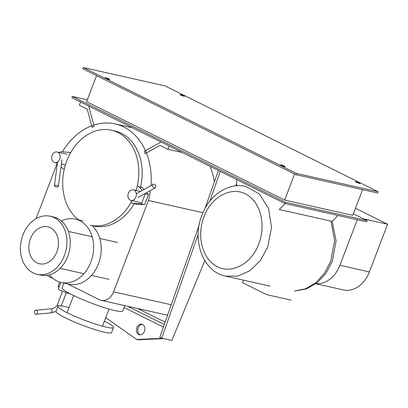 <?xml version="1.0" encoding="UTF-8"?>
<svg xmlns="http://www.w3.org/2000/svg" width="408" height="408" viewBox="0 0 408 408"><rect width="100%" height="100%" fill="white"/><g stroke="black" fill="none" stroke-linecap="round" stroke-linejoin="round"><path stroke-width="0.61" d="M142.479 324.421A5.411 4.162 -77.4 0 0 138.2 327.905A5.411 4.162 -77.4 0 0 140.143 334.835M144.422 331.352A5.411 4.162 102.6 0 1 139.465 334.759A5.411 4.162 102.6 0 1 136.879 327.609A5.411 4.162 102.6 0 1 141.831 324.202A5.411 4.162 102.6 0 1 144.422 331.352M163.669 338.599L138.139 339.813L136.818 339.517L162.348 338.303M105.708 317.664L136.818 339.517M164.307 324.518L127.546 306.26M137.664 308.525L165.128 322.172M124.063 307.515L163.414 327.058M59.599 282.05L57.992 286.63L59.032 287.15M218.382 170.468L205.015 208.554M199.084 225.44L159.844 337.227L161.731 338.166L198.171 234.355M220.269 171.406L209.778 201.297M204.796 260.666L171.845 340.435L161.731 338.166M236.655 183.539L235.707 185.839M243.525 280.168L242.576 282.657L266.766 294.673L291.21 300.155M338.048 215.455L332.148 221.376L279.215 209.503L285.115 203.582M236.558 179.494L236.711 185.747M258.733 243.902C251.073 265.531 228.154 275.966 213.736 264.399C201.45 255.745 197.049 234.166 204.031 216.73C211.691 195.106 234.61 184.666 249.028 196.233C261.314 204.893 265.71 226.471 258.733 243.902M152.572 185.997A2.03 1.515 60.8 0 0 155.183 187.884A2.03 1.515 60.8 0 0 155.82 186.232A2.03 1.515 60.8 0 0 153.204 184.339A2.03 1.515 60.8 0 0 152.572 185.997M144.636 204.566L141.433 203.847L145.268 193.81L148.471 194.529L144.636 204.566L135.915 204.082L132.712 203.363L141.433 203.847M142.254 190.459L139.016 186.854L142.219 187.573L143.958 189.506M146.742 192.601L148.471 194.529M145.268 193.81L145.039 193.555M136.109 190.485A48.695 37.47 -77.4 0 0 111.409 130.203L114.781 130.958A48.695 37.47 102.6 0 1 140.658 186.798L142.219 187.573M139.016 186.854L137.297 186.002M131.004 202.516L132.712 203.363M128.362 193.264A5.411 4.162 -77.4 0 0 130.953 200.42A5.411 4.162 -77.4 0 0 135.905 197.013A5.411 4.162 -77.4 0 0 133.319 189.863A5.411 4.162 -77.4 0 0 128.362 193.264M52.719 278.266A10.822 1.28 -159.1 0 1 46.813 275.334M70.145 293.796A6.763 0.801 -159.1 0 1 60.466 290.369A6.763 0.801 -159.1 0 1 58.364 288.9L60.843 282.397M36.337 310.35A2.03 1.474 -95.4 0 0 35.72 310.228A2.03 1.474 -95.4 0 0 34.44 311.962A2.03 1.474 -95.4 0 0 35.486 314.15A2.03 1.474 -95.4 0 0 36.103 314.267A2.03 1.474 -95.4 0 0 37.383 312.538A2.03 1.474 -95.4 0 0 36.337 310.35M35.72 310.228L50.842 308.815L51.255 308.938L52.153 311.549L50.857 312.87L36.103 314.267M62.511 291.302L57.161 305.322C55.284 307.612 53.178 308.774 50.842 308.815M57.518 305.668C56.947 305.23 57.059 305.199 57.86 305.572L58.482 305.903M55.146 185.329A2.03 0.816 -172.4 0 0 54.376 185.849A2.03 0.816 -172.4 0 0 55.457 186.742A2.03 0.816 -172.4 0 0 57.63 186.905A2.03 0.816 -172.4 0 0 58.4 186.385A2.03 0.816 -172.4 0 0 57.319 185.487A2.03 0.816 -172.4 0 0 55.146 185.329M70.742 152.5L60.415 151.659L60.037 152.653M70.548 152.842L69.141 152.143M61.032 166.643L62.837 168.652L64.234 169.351M52.117 155.392A5.411 4.162 -77.4 0 0 54.708 162.547A5.411 4.162 -77.4 0 0 59.665 159.14A5.411 4.162 -77.4 0 0 57.074 151.985A5.411 4.162 -77.4 0 0 52.117 155.392M316.032 283.672A28.601 22.012 -77.4 0 0 339.89 265.317L357.286 219.769M363.579 218.867L387.6 224.252L369.393 271.932A28.601 22.012 102.6 0 1 344.648 290.195L315.925 283.754M355.47 208.294L387.6 224.252M111.409 130.203A48.695 37.47 -77.4 0 0 66.805 160.849A48.695 37.47 -77.4 0 0 78.617 219.851M134.14 203.684A48.695 37.47 102.6 0 1 93.473 225.986L90.102 225.226A48.695 37.47 -77.4 0 0 132.003 200.654M124.782 305.638L122.747 310.957A32.462 3.845 -159.1 0 1 115.056 310.621A32.462 3.845 -159.1 0 1 80.957 298.87A32.462 3.845 -159.1 0 1 62.098 287.793L63.893 283.086M113.526 327.522L111.598 332.576A29.759 3.524 -159.1 0 1 104.545 332.265A29.759 3.524 -159.1 0 1 73.287 321.499A29.759 3.524 -159.1 0 1 55.998 311.345L57.931 306.291A29.759 3.524 20.9 0 0 75.22 316.445A29.759 3.524 20.9 0 0 106.478 327.211A29.759 3.524 20.9 0 0 113.526 327.522A29.759 3.524 20.9 0 0 104.387 321.121M69.008 307.612A29.759 3.524 20.9 0 0 64.979 306.597A29.759 3.524 20.9 0 0 57.931 306.291M49.363 274.824A32.462 24.98 -77.4 0 0 61.149 282.469A32.462 24.98 -77.4 0 0 90.887 262.038A32.462 24.98 -77.4 0 0 75.358 219.116A32.462 24.98 -77.4 0 0 61.435 220.998M92.157 225.69A32.462 24.98 102.6 0 1 98.496 263.741A32.462 24.98 102.6 0 1 68.758 284.172L61.149 282.469M30.457 238.721A18.936 14.571 -77.4 0 0 39.52 263.757A18.936 14.571 -77.4 0 0 56.865 251.838A18.936 14.571 -77.4 0 0 47.802 226.802A18.936 14.571 -77.4 0 0 30.457 238.721M22.914 234.972A29.759 22.899 -77.4 0 0 37.148 274.314A29.759 22.899 -77.4 0 0 64.408 255.587A29.759 22.899 -77.4 0 0 50.174 216.24A29.759 22.899 -77.4 0 0 22.914 234.972M50.174 216.24L53.525 216.995A29.759 22.899 102.6 0 1 67.764 256.336A29.759 22.899 102.6 0 1 40.504 275.063L37.148 274.314M67.575 283.907L99.353 299.696A13.525 10.409 -77.4 0 0 101.184 300.344A13.525 10.409 -77.4 0 0 113.572 291.832L148.456 200.491L202.975 212.716M167.688 314.879A13.525 10.409 102.6 0 1 165.245 314.711L101.184 300.344M57.258 163.118L36.032 218.703M148.456 200.491A64.158 49.368 -77.4 0 0 150.465 190.521M151.001 185.574A64.158 49.368 -77.4 0 0 115.102 123.889A64.158 49.368 -77.4 0 0 62.398 151.771M211.211 166.903L210.451 167.326A64.158 49.368 102.6 0 1 214.389 181.846M182.162 152.475L168.004 149.297L169.238 146.054M161.114 142.02L144.427 151.246L145.085 153.683L160.104 145.376L168.004 149.297M80.59 102.02L79.351 105.259L87.246 109.181L92.147 127.388L94.156 126.276L88.715 106.054M180.622 94.569A2.433 0.291 -159.1 0 1 183.182 95.452A2.433 0.291 -159.1 0 1 184.595 96.283A2.433 0.291 -159.1 0 1 184.018 96.257A2.433 0.291 -159.1 0 1 181.463 95.375A2.433 0.291 -159.1 0 1 180.045 94.544A2.433 0.291 -159.1 0 1 180.622 94.569M105.774 77.785A2.433 0.291 -159.1 0 1 108.334 78.668A2.433 0.291 -159.1 0 1 109.747 79.499A2.433 0.291 -159.1 0 1 109.171 79.473A2.433 0.291 -159.1 0 1 106.61 78.591A2.433 0.291 -159.1 0 1 105.198 77.76A2.433 0.291 -159.1 0 1 105.774 77.785M281.194 164.924A2.433 0.291 -159.1 0 1 283.749 165.806A2.433 0.291 -159.1 0 1 285.161 166.637A2.433 0.291 -159.1 0 1 284.585 166.612A2.433 0.291 -159.1 0 1 282.03 165.73A2.433 0.291 -159.1 0 1 280.612 164.898A2.433 0.291 -159.1 0 1 281.194 164.924M356.041 181.708A2.433 0.291 -159.1 0 1 358.596 182.59A2.433 0.291 -159.1 0 1 360.014 183.421A2.433 0.291 -159.1 0 1 359.438 183.396A2.433 0.291 -159.1 0 1 356.878 182.514A2.433 0.291 -159.1 0 1 355.465 181.682A2.433 0.291 -159.1 0 1 356.041 181.708M294.622 174.007L284.672 200.068L86.618 101.684L96.574 75.628M284.672 200.068L352.777 215.337L362.595 189.628M296.014 174.701L377.604 192.994L378.083 191.74L164.944 85.864L83.354 67.565L82.875 68.819L296.014 174.701L296.494 173.446L378.083 191.74M353.369 213.792L367.067 220.601L285.473 202.302L72.333 96.426L87.343 99.792M72.333 96.426L71.854 97.68L284.993 203.556L285.473 202.302M83.354 67.565L296.494 173.446M367.067 220.601L366.588 221.855L284.993 203.556M267.663 247.192L260.233 260.717L249.885 270.749L237.844 276.104L225.532 276.134C202.786 271.662 191.699 240.083 201.929 215.266C209.085 195.544 228.143 182.157 245.657 186.39L259.391 193.943L268.602 208.585L271.544 227.531L267.663 247.192M331.036 221.126L334.606 240.74L330.71 261.329L324.401 273.314L315.756 282.764L305.556 288.818L294.734 290.935M339.89 265.317L369.393 271.932M113.572 291.832L171.243 304.766M270.035 286.115L225.532 276.134M294.709 291.001L306.342 288.981L317.057 282.877L325.946 273.385L332.311 261.4L336.085 240.939L332.194 221.33M155.183 187.884L138.006 197.482M153.204 184.339L136.323 193.774M130.953 200.42L141.066 202.689M133.319 189.863L140.464 191.464M55.973 311.539L50.77 312.88M61.277 305.918L66.305 292.75M54.376 185.849L57.564 161.915M58.4 186.385L61.96 159.656M64.821 164.812L61.378 164.041M57.401 163.149L54.708 162.547M67.192 154.255L57.074 151.985M108.997 309.045L102.449 326.201M73.618 295.535L67.07 312.691M82.962 220.825L75.358 219.116M109.14 279.368L91.514 275.415M83.905 273.712L60.103 268.372M117.428 242.413L99.802 238.461M92.193 236.757L68.391 231.418M132.447 127.781L115.102 123.889"/></g></svg>
